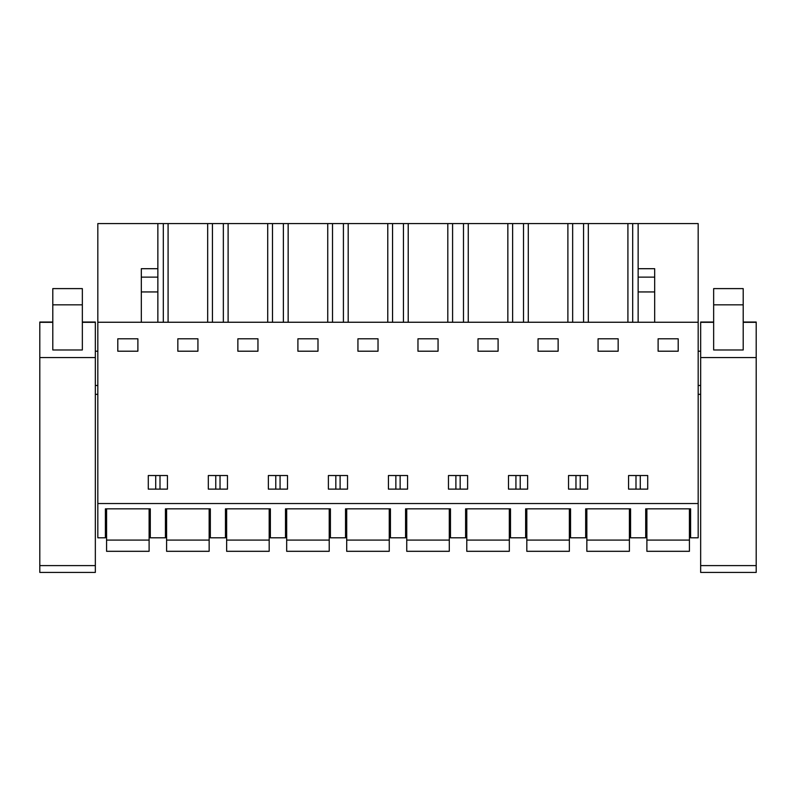 <?xml version="1.0" encoding="UTF-8"?>
<svg xmlns="http://www.w3.org/2000/svg" width="796" height="796" viewBox="0 0 796 796"><rect width="100%" height="100%" fill="white"/><g stroke="black" fill="none" stroke-linecap="round" stroke-linejoin="round"><path stroke-width="1.19" d="M97.828 503.54L97.828 537.807L105.39 537.807L105.39 508.853L150.295 508.853L150.295 537.807L165.429 537.807L165.429 508.853L210.333 508.853L210.333 537.807L225.457 537.807L225.457 508.853L270.371 508.853L270.371 537.807L285.495 537.807L285.495 508.853L330.4 508.853L330.4 537.807L345.524 537.807L345.524 508.853L390.438 508.853L390.438 537.807L405.562 537.807L405.562 508.853L450.476 508.853L450.476 537.807L465.6 537.807L465.6 508.853L510.505 508.853L510.505 537.807L525.629 537.807L525.629 508.853L570.543 508.853L570.543 537.807L585.667 537.807L585.667 508.853L630.571 508.853L630.571 537.807L645.705 537.807L645.705 508.853L690.61 508.853L690.61 537.807L698.172 537.807L698.172 503.54L97.828 503.54L97.828 223.576L157.857 223.576L157.857 277.127L141.32 277.127L141.32 322.251M97.828 322.251L698.172 322.251L698.172 503.54M117.798 351.205L117.798 338.798L137.887 338.798L137.887 351.205L117.798 351.205M638.143 489.122L628.571 489.122L628.571 475.53L647.715 475.53L647.715 489.122L638.143 489.122M448.466 475.53L448.466 489.122L467.61 489.122L467.61 475.53L448.466 475.53M297.903 338.798L317.992 338.798L317.992 351.205L297.903 351.205L297.903 338.798M287.505 475.53L287.505 489.122L268.361 489.122L268.361 475.53L287.505 475.53M347.534 475.53L347.534 489.122L328.39 489.122L328.39 475.53L347.534 475.53M177.836 338.798L197.925 338.798L197.925 351.205L177.836 351.205L177.836 338.798M217.895 489.122L208.323 489.122L208.323 475.53L227.467 475.53L227.467 489.122L217.895 489.122M237.865 338.798L257.954 338.798L257.954 351.205L237.865 351.205L237.865 338.798M478.008 338.798L498.097 338.798L498.097 351.205L478.008 351.205L478.008 338.798M407.572 489.122L388.428 489.122L388.428 475.53L407.572 475.53L407.572 489.122M558.135 351.205L538.046 351.205L538.046 338.798L558.135 338.798L558.135 351.205M518.067 489.122L508.495 489.122L508.495 475.53L527.639 475.53L527.639 489.122L518.067 489.122M568.533 475.53L587.677 475.53L587.677 489.122L568.533 489.122L568.533 475.53M438.059 351.205L417.97 351.205L417.97 338.798L438.059 338.798L438.059 351.205M598.075 351.205L598.075 338.798L618.164 338.798L618.164 351.205L598.075 351.205M167.429 475.53L167.429 489.122L148.285 489.122L148.285 475.53L167.429 475.53M658.113 338.798L678.202 338.798L678.202 351.205L658.113 351.205L658.113 338.798M378.03 351.205L357.941 351.205L357.941 338.798L378.03 338.798L378.03 351.205M163.309 322.251L163.309 223.576L157.857 223.576M163.309 223.576L698.172 223.576L698.172 322.251M97.828 351.205L95.341 351.205M97.828 385.473L95.341 385.473M97.828 394.338L95.341 394.338M640.283 489.122L640.283 475.53M635.994 489.122L635.994 475.53M280.073 489.122L280.073 475.53M275.784 489.122L275.784 475.53M220.034 489.122L220.034 475.53M215.756 489.122L215.756 475.53M335.822 489.122L335.822 475.53M340.111 489.122L340.111 475.53M395.861 489.122L395.861 475.53M400.139 489.122L400.139 475.53M515.927 489.122L515.927 475.53M520.216 489.122L520.216 475.53M460.178 489.122L460.178 475.53M455.889 489.122L455.889 475.53M575.966 489.122L575.966 475.53M580.244 489.122L580.244 475.53M155.718 489.122L155.718 475.53M160.006 489.122L160.006 475.53M638.143 322.251L638.143 223.576M632.691 322.251L632.691 223.576M627.915 223.576L627.915 322.251M588.324 322.251L588.324 223.576M583.558 322.251L583.558 223.576M572.652 322.251L572.652 223.576M567.886 223.576L567.886 322.251M528.295 322.251L528.295 223.576M523.519 322.251L523.519 223.576M512.624 322.251L512.624 223.576M507.848 223.576L507.848 322.251M468.257 322.251L468.257 223.576M463.481 322.251L463.481 223.576M452.586 322.251L452.586 223.576M447.81 223.576L447.81 322.251M408.219 322.251L408.219 223.576M403.453 322.251L403.453 223.576M392.547 322.251L392.547 223.576M387.781 223.576L387.781 322.251M348.19 322.251L348.19 223.576M343.414 322.251L343.414 223.576M332.519 322.251L332.519 223.576M327.743 223.576L327.743 322.251M288.152 322.251L288.152 223.576M283.376 322.251L283.376 223.576M272.481 322.251L272.481 223.576M267.705 223.576L267.705 322.251M228.114 322.251L228.114 223.576M223.348 322.251L223.348 223.576M212.442 322.251L212.442 223.576M207.676 223.576L207.676 322.251M168.085 322.251L168.085 223.576M638.143 268.7L654.68 268.7L654.68 322.251M141.32 291.943L157.857 291.943L157.857 277.127M157.857 291.943L157.857 322.251M157.857 268.7L141.32 268.7L141.32 277.127M700.659 385.473L698.172 385.473M700.659 351.205L698.172 351.205M700.659 394.338L698.172 394.338M106.574 540.086L106.574 551.31L149.111 551.31L149.111 540.086L106.574 540.086L106.574 508.853M149.111 508.853L149.111 540.086M166.603 540.086L166.603 551.31L209.149 551.31L209.149 540.086L166.603 540.086L166.603 508.853M209.149 508.853L209.149 540.086M226.641 540.086L226.641 551.31L269.187 551.31L269.187 540.086L226.641 540.086L226.641 508.853M269.187 508.853L269.187 540.086M286.679 540.086L286.679 551.31L329.216 551.31L329.216 540.086L286.679 540.086L286.679 508.853M329.216 508.853L329.216 540.086M346.708 540.086L346.708 551.31L389.254 551.31L389.254 540.086L346.708 540.086L346.708 508.853M389.254 508.853L389.254 540.086M406.746 540.086L406.746 551.31L449.292 551.31L449.292 540.086L406.746 540.086L406.746 508.853M449.292 508.853L449.292 540.086M466.784 540.086L466.784 551.31L509.321 551.31L509.321 540.086L466.784 540.086L466.784 508.853M509.321 508.853L509.321 540.086M526.813 540.086L526.813 551.31L569.359 551.31L569.359 540.086L526.813 540.086L526.813 508.853M569.359 508.853L569.359 540.086M586.851 540.086L586.851 551.31L629.397 551.31L629.397 540.086L586.851 540.086L586.851 508.853M629.397 508.853L629.397 540.086M646.889 540.086L646.889 551.31L689.426 551.31L689.426 540.086L646.889 540.086L646.889 508.853M689.426 508.853L689.426 540.086M39.8 565.598L95.341 565.598L95.341 572.423L39.8 572.423L39.8 322.032L52.795 322.042L39.8 322.032M95.341 565.598L95.341 322.032L82.346 322.042L95.341 322.032M82.346 349.981L52.795 349.981L52.795 288.61L82.346 288.61L82.346 349.981M700.659 565.598L756.2 565.598L756.2 572.423L700.659 572.423L700.659 322.032L713.654 322.042L700.659 322.032M756.2 565.598L756.2 322.032L743.205 322.042L756.2 322.032M743.205 349.981L713.654 349.981L713.654 288.61L743.205 288.61L743.205 349.981M638.143 291.943L654.68 291.943M638.143 277.127L654.68 277.127M95.341 322.32L82.346 322.32M52.795 322.32L39.8 322.32M95.341 357.563L39.8 357.563M52.795 304.838L82.346 304.838M756.2 322.32L743.205 322.32M713.654 322.32L700.659 322.32M756.2 357.563L700.659 357.563M713.654 304.838L743.205 304.838"/></g></svg>
